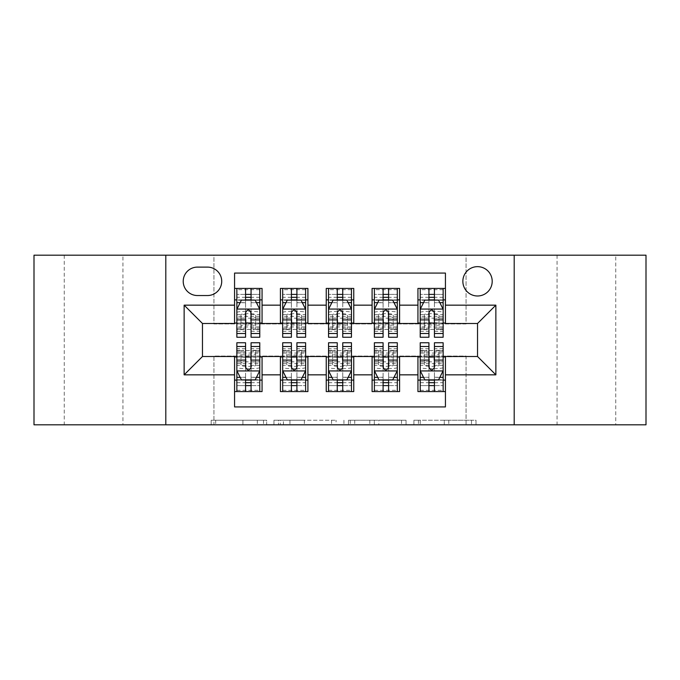 <?xml version="1.0" encoding="UTF-8"?>
<svg xmlns="http://www.w3.org/2000/svg" width="680" height="680" viewBox="0 0 680 680"><rect width="100%" height="100%" fill="white"/><g stroke="black" fill="none" stroke-linecap="round" stroke-linejoin="round"><path stroke-width="0.51" stroke-dasharray="3.4 2.55" d="M266.653 424.813L215.696 424.813L266.653 424.813L266.653 420.223L242.922 420.223L242.922 424.813L242.922 420.223L266.653 420.223L266.653 424.813L266.653 420.223L242.922 420.223L242.922 424.813L242.922 420.223L266.653 420.223L215.696 420.223L266.653 420.223M615.74 255.187L557.064 255.187L615.74 255.187L615.74 424.813L557.064 424.813L615.74 424.813M557.064 255.187L557.064 424.813M122.935 255.187L64.26 255.187L122.935 255.187L122.935 424.813L64.26 424.813L122.935 424.813M64.26 255.187L64.26 424.813M477.53 266.653A14.671 14.671 0 0 0 462.859 281.325A14.671 14.671 0 0 0 477.53 295.987A14.671 14.671 0 0 0 492.201 281.325A14.671 14.671 0 0 0 477.53 266.653M471.504 424.813L418.412 424.813L471.504 424.813L471.504 420.223L448.783 420.223L476.008 420.223L476.008 424.813L476.008 420.223L418.412 420.223L476.008 420.223L476.008 424.813L476.008 420.223L471.504 420.223L471.504 424.813M444.278 424.813L420.206 424.813L444.278 424.813L444.278 420.223L448.783 420.223L444.278 420.223L444.278 424.813L444.278 420.223L420.206 420.223L420.206 424.813L420.206 420.223L444.278 420.223L444.278 424.813M413.907 424.813L418.412 424.813L413.907 424.813L413.907 420.223L418.412 420.223L413.907 420.223L413.907 424.813M211.191 424.813L215.696 424.813L211.191 424.813L211.191 420.223L215.696 420.223L211.191 420.223L211.191 424.813M34 424.813L213.936 424.813L213.936 356.048L466.063 356.048L466.063 424.813L213.936 424.813L213.936 356.048L466.063 356.048L466.063 424.813L646 424.813L646 255.187L466.063 255.187L466.063 323.952L213.936 323.952L213.936 255.187L466.063 255.187L466.063 323.952L213.936 323.952L213.936 255.187L34 255.187L34 424.813M336.065 424.813L331.559 424.813L336.065 424.813L336.065 420.223L336.065 424.813M278.469 424.813L331.559 424.813L273.964 424.813L278.469 424.813L278.469 420.223L336.065 420.223L273.964 420.223L273.964 424.813L273.964 420.223L278.469 420.223L278.469 424.813M348.44 424.813L406.036 424.813L343.935 424.813L348.44 424.813L348.44 420.223L406.036 420.223L406.036 424.813L406.036 420.223L378.811 420.223L378.811 424.813M417.936 288.43L445.434 288.43L445.434 299.889L417.936 299.889L417.936 288.43M372.087 288.43L399.594 288.43L399.594 299.889L372.087 299.889L372.087 288.43M326.247 288.43L353.753 288.43L353.753 299.889L326.247 299.889L326.247 288.43M280.406 288.43L307.912 288.43L307.912 299.889L280.406 299.889L280.406 288.43M234.566 391.57L234.566 380.111L262.063 380.111L262.063 391.57L234.566 391.57L234.566 406.929L445.434 406.929L445.434 391.57L417.936 391.57L417.936 380.111L445.434 380.111L445.434 391.57M307.912 391.57L280.406 391.57L280.406 380.111L307.912 380.111L307.912 391.57M353.753 391.57L326.247 391.57L326.247 380.111L353.753 380.111L353.753 391.57M399.594 391.57L372.087 391.57L372.087 380.111L399.594 380.111L399.594 391.57M417.936 380.111L417.936 356.966L477.53 356.507L477.53 323.493L445.434 323.493L445.434 323.034L399.594 323.493L399.594 299.889M399.594 323.034L353.753 323.493L353.753 299.889M353.753 323.034L307.912 323.493L307.912 299.889M234.566 288.43L262.063 288.43L262.063 299.889L234.566 299.889L234.566 273.071L445.434 273.071L445.434 288.43M372.087 380.111L372.087 356.966L399.594 356.966L399.594 356.507L417.936 356.507L417.936 356.966M326.247 380.111L326.247 356.966L353.753 356.966L353.753 356.507L372.087 356.507L372.087 356.966M280.406 380.111L280.406 356.966L307.912 356.966L307.912 356.507L326.247 356.507L326.247 356.966M307.912 323.034L262.063 323.493L262.063 299.889M234.566 380.111L234.566 356.966L262.063 356.966L262.063 356.507L280.406 356.507L280.406 356.966M262.063 323.034L202.47 323.493L202.47 356.507L234.566 356.507L234.566 356.966M251.065 299.889L245.565 299.889M234.566 323.034L234.566 299.889M236.852 323.034L245.565 323.034M251.065 323.034L259.777 323.034M262.063 380.111L262.063 356.966M236.852 356.966L245.565 356.966M251.065 356.966L259.777 356.966M236.852 342.754L236.852 385.611L236.852 380.111L245.565 380.111M251.065 380.111L259.777 380.111L259.777 356.133A9.171 1.147 0 0 1 250.605 357.28L250.605 368.653A9.171 1.147 180 0 0 259.777 367.506L259.777 391.57L236.852 391.57L236.852 367.506A9.171 1.147 180 0 0 246.024 368.653L250.605 368.653M282.693 323.034L291.405 323.034M296.905 323.034L305.618 323.034M296.905 299.889L291.405 299.889M280.406 323.034L280.406 299.889M307.912 380.111L307.912 356.966M282.693 356.966L291.405 356.966M296.905 356.966L305.618 356.966M282.693 342.754L282.693 385.611L282.693 380.111L291.405 380.111M296.905 380.111L305.618 380.111L305.618 356.133A9.171 1.147 -0 0 1 296.446 357.28L296.446 368.653A9.171 1.147 180 0 0 305.618 367.506L305.618 391.57L282.693 391.57L282.693 367.506A9.171 1.147 180 0 0 291.865 368.653L296.446 368.653M328.542 356.966L337.246 356.966M342.754 356.966L351.458 356.966M353.753 380.111L353.753 356.966M328.542 342.754L328.542 385.611L328.542 380.111L337.246 380.111M342.754 380.111L351.458 380.111L351.458 356.133A9.171 1.147 -0 0 1 342.295 357.28L342.295 368.653A9.171 1.147 180 0 0 351.458 367.506L351.458 391.57L328.542 391.57L328.542 367.506A9.171 1.147 180 0 0 337.705 368.653L342.295 368.653M326.247 323.034L326.247 299.889M342.754 299.889L337.246 299.889M328.542 323.034L337.246 323.034M342.754 323.034L351.458 323.034M374.382 356.966L383.095 356.966M388.594 356.966L397.307 356.966M399.594 380.111L399.594 356.966M374.382 342.754L374.382 385.611L374.382 380.111L383.095 380.111M388.594 380.111L397.307 380.111L397.307 356.133A9.171 1.147 -0 0 1 388.135 357.28L388.135 368.653A9.171 1.147 180 0 0 397.307 367.506L397.307 391.57L374.382 391.57L374.382 367.506A9.171 1.147 180 0 0 383.554 368.653L388.135 368.653M372.087 323.034L372.087 299.889M388.594 299.889L383.095 299.889M374.382 323.034L383.095 323.034M388.594 323.034L397.307 323.034M420.223 356.966L428.935 356.966M434.435 356.966L443.147 356.966M445.434 380.111L445.434 356.966M420.223 342.754L420.223 385.611L420.223 380.111L428.935 380.111M434.435 380.111L443.147 380.111L443.147 356.133A9.171 1.147 -0 0 1 433.976 357.28L433.976 368.653A9.171 1.147 180 0 0 443.147 367.506L443.147 391.57L420.223 391.57L420.223 367.506A9.171 1.147 180 0 0 429.394 368.653L433.976 368.653M417.936 323.034L417.936 299.889M445.434 323.034L445.434 299.889M434.435 299.889L428.935 299.889M420.223 323.034L428.935 323.034M434.435 323.034L443.147 323.034M197.429 267.113A14.212 14.212 0 0 0 183.218 281.325A14.212 14.212 0 0 0 197.429 295.536L207.51 295.536A14.212 14.212 0 0 0 221.723 281.325A14.212 14.212 0 0 0 207.51 267.113L197.429 267.113M165.801 424.813L165.801 255.187M514.199 255.187L514.199 424.813M283.416 424.813L289.944 424.813L283.416 424.813L283.416 420.223L280.262 420.223L280.262 424.813L280.262 420.223L289.944 420.223L283.416 420.223L283.416 424.813M289.944 424.813L304.343 424.813L289.944 424.813L289.944 420.223L304.343 420.223L304.343 424.813L304.343 420.223L289.944 420.223L289.944 424.813M348.44 420.223L374.315 420.223L374.315 424.813L374.315 420.223L369.809 420.223L374.315 420.223L374.315 424.813L374.315 420.223L378.811 420.223M350.234 420.223L350.234 424.813L350.234 420.223M343.935 420.223L343.935 424.813L343.935 420.223M245.565 337.246L245.565 288.43L259.777 288.43L259.777 312.494A9.171 1.147 0 0 0 250.605 311.346L246.024 311.346A9.171 1.147 0 0 0 236.852 312.494L236.852 323.867A9.171 1.147 180 0 1 246.024 322.719L246.024 311.346M236.852 309.289L236.852 331.287L236.852 309.289L241.434 300.118L255.187 300.118L259.777 309.289L259.777 331.287L259.777 309.289M259.777 337.246L259.777 294.389L251.065 294.389L251.065 288.43L236.852 288.43L236.852 337.246M259.777 302.736L251.065 302.736L251.065 294.389L259.777 294.389L236.852 294.389L259.777 294.389L259.777 323.867A9.171 1.147 180 0 0 250.605 322.719L246.024 322.719M240.176 302.642L245.565 302.642L245.565 300.118M236.852 288.43L259.777 288.43M251.065 300.118L251.065 302.642L256.453 302.642M251.065 302.736L251.065 337.246M245.565 302.642L245.565 312.724C247.393 309.247 249.228 309.247 251.065 312.724L251.065 302.642M241.111 329.418L255.519 329.418L255.646 314.568L255.646 329.239L255.646 317.62L252.212 318.223L241.791 318.045L240.983 317.62L240.983 314.568A7.336 0.918 180 0 1 248.31 313.65A7.336 0.918 180 0 1 255.646 314.568L255.646 325.933A7.336 0.918 0 0 0 248.31 325.014A7.336 0.918 0 0 0 240.983 325.933L241.111 329.418L236.852 329.418M259.777 299.889L236.852 299.889M240.983 325.933L240.983 314.568L240.983 325.933M240.983 317.62L240.983 329.239L240.983 317.62M251.065 342.754L251.065 391.57L259.777 391.57L236.852 391.57L259.777 391.57M259.777 370.71L259.777 348.712L259.777 370.71L255.187 379.882L241.434 379.882L236.852 370.71L236.852 348.712L236.852 370.71M246.024 368.653L246.024 357.28A9.171 1.147 0 0 1 236.852 356.133L236.852 380.111L259.777 380.111L259.777 385.611L259.777 342.754M236.852 377.264L245.565 377.264L245.565 385.611L236.852 385.611L259.777 385.611L236.852 385.611L245.565 385.611L245.565 391.57L236.852 391.57M256.453 377.357L251.065 377.357L251.065 379.882M245.565 379.882L245.565 377.357L240.176 377.357M245.565 377.264L245.565 342.754M251.065 377.357L251.065 367.276C249.237 370.753 247.401 370.753 245.565 367.276L245.565 377.357M255.519 350.582L241.111 350.582L240.983 365.432L240.983 350.761L240.983 362.38L244.417 361.777L254.838 361.955L255.646 362.38L255.646 365.432A7.336 0.918 0 0 1 248.31 366.35A7.336 0.918 0 0 1 240.983 365.432L240.983 354.067A7.336 0.918 180 0 0 248.31 354.986A7.336 0.918 180 0 0 255.646 354.067L255.519 350.582L259.777 350.582M246.024 357.28L250.605 357.28M236.852 380.111L259.777 380.111M255.646 354.067L255.646 365.432L255.646 354.067M255.646 362.38L255.646 350.761L255.646 362.38M236.852 356.133L236.852 367.506L236.852 356.133M291.405 337.246L291.405 288.43L305.618 288.43L305.618 312.494A9.171 1.147 -0 0 0 296.446 311.346L291.865 311.346A9.171 1.147 -0 0 0 282.693 312.494L282.693 323.867A9.171 1.147 180 0 1 291.865 322.719L291.865 311.346M282.693 309.289L282.693 331.287L282.693 309.289L287.283 300.118L301.036 300.118L305.618 309.289L305.618 331.287L305.618 309.289M305.618 337.246L305.618 294.389L296.905 294.389L296.905 288.43L282.693 288.43L282.693 337.246M305.618 302.736L296.905 302.736L296.905 294.389L305.618 294.389L282.693 294.389L305.618 294.389L305.618 323.867A9.171 1.147 180 0 0 296.446 322.719L291.865 322.719M286.017 302.642L291.405 302.642L291.405 300.118M282.693 288.43L305.618 288.43M296.905 300.118L296.905 302.642L302.294 302.642M296.905 302.736L296.905 337.246M291.405 302.642L291.405 312.724C293.233 309.247 295.069 309.247 296.905 312.724L296.905 302.642M286.951 329.418L301.368 329.418L301.495 314.568L301.495 329.239L301.495 317.62L298.052 318.223L287.631 318.045L286.824 317.62L286.824 314.568A7.336 0.918 180 0 1 294.159 313.65A7.336 0.918 180 0 1 301.495 314.568L301.495 325.933A7.336 0.918 -0 0 0 294.159 325.014A7.336 0.918 -0 0 0 286.824 325.933L286.951 329.418L282.693 329.418M305.618 299.889L282.693 299.889M286.824 325.933L286.824 314.568L286.824 325.933M286.824 317.62L286.824 329.239L286.824 317.62M337.246 337.246L337.246 288.43L351.458 288.43L351.458 312.494A9.171 1.147 -0 0 0 342.295 311.346L337.705 311.346A9.171 1.147 -0 0 0 328.542 312.494L328.542 323.867A9.171 1.147 180 0 1 337.705 322.719L337.705 311.346M328.542 309.289L328.542 331.287L328.542 309.289L333.124 300.118L346.876 300.118L351.458 309.289L351.458 331.287L351.458 309.289M351.458 337.246L351.458 294.389L342.754 294.389L342.754 288.43L328.542 288.43L328.542 337.246M351.458 302.736L342.754 302.736L342.754 294.389L351.458 294.389L328.542 294.389L351.458 294.389L351.458 323.867A9.171 1.147 180 0 0 342.295 322.719L337.705 322.719M331.865 302.642L337.246 302.642L337.246 300.118M328.542 288.43L351.458 288.43M342.754 300.118L342.754 302.642L348.135 302.642M342.754 302.736L342.754 337.246M337.246 302.642L337.246 312.724C339.082 309.247 340.909 309.247 342.754 312.724L342.754 302.642M332.792 329.418L347.208 329.418L347.335 314.568L347.335 329.239L347.335 317.62L343.893 318.223L333.48 318.045L332.664 317.62L332.664 314.568A7.336 0.918 180 0 1 340 313.65A7.336 0.918 180 0 1 347.335 314.568L347.335 325.933A7.336 0.918 -0 0 0 340 325.014A7.336 0.918 -0 0 0 332.664 325.933L332.792 329.418L328.542 329.418M351.458 299.889L328.542 299.889M332.664 325.933L332.664 314.568L332.664 325.933M332.664 317.62L332.664 329.239L332.664 317.62M383.095 337.246L383.095 288.43L397.307 288.43L397.307 312.494A9.171 1.147 -0 0 0 388.135 311.346L383.554 311.346A9.171 1.147 -0 0 0 374.382 312.494L374.382 323.867A9.171 1.147 180 0 1 383.554 322.719L383.554 311.346M374.382 309.289L374.382 331.287L374.382 309.289L378.964 300.118L392.717 300.118L397.307 309.289L397.307 331.287L397.307 309.289M397.307 337.246L397.307 294.389L388.594 294.389L388.594 288.43L374.382 288.43L374.382 337.246M397.307 302.736L388.594 302.736L388.594 294.389L397.307 294.389L374.382 294.389L397.307 294.389L397.307 323.867A9.171 1.147 180 0 0 388.135 322.719L383.554 322.719M377.706 302.642L383.095 302.642L383.095 300.118M374.382 288.43L397.307 288.43M388.594 300.118L388.594 302.642L393.983 302.642M388.594 302.736L388.594 337.246M383.095 302.642L383.095 312.724C384.923 309.247 386.758 309.247 388.594 312.724L388.594 302.642M378.632 329.418L393.048 329.418L393.176 314.568L393.176 329.239L393.176 317.62L389.733 318.223L379.321 318.045L378.505 317.62L378.505 314.568A7.336 0.918 180 0 1 385.841 313.65A7.336 0.918 180 0 1 393.176 314.568L393.176 325.933A7.336 0.918 -0 0 0 385.841 325.014A7.336 0.918 -0 0 0 378.505 325.933L378.632 329.418L374.382 329.418M397.307 299.889L374.382 299.889M378.505 325.933L378.505 314.568L378.505 325.933M378.505 317.62L378.505 329.239L378.505 317.62M428.935 337.246L428.935 288.43L443.147 288.43L443.147 312.494A9.171 1.147 -0 0 0 433.976 311.346L429.394 311.346A9.171 1.147 -0 0 0 420.223 312.494L420.223 323.867A9.171 1.147 180 0 1 429.394 322.719L429.394 311.346M420.223 309.289L420.223 331.287L420.223 309.289L424.813 300.118L438.566 300.118L443.147 309.289L443.147 331.287L443.147 309.289M443.147 337.246L443.147 294.389L434.435 294.389L434.435 288.43L420.223 288.43L420.223 337.246M443.147 302.736L434.435 302.736L434.435 294.389L443.147 294.389L420.223 294.389L443.147 294.389L443.147 323.867A9.171 1.147 180 0 0 433.976 322.719L429.394 322.719M423.546 302.642L428.935 302.642L428.935 300.118M420.223 288.43L443.147 288.43M434.435 300.118L434.435 302.642L439.824 302.642M434.435 302.736L434.435 337.246M428.935 302.642L428.935 312.724C430.763 309.247 432.599 309.247 434.435 312.724L434.435 302.642M424.481 329.418L438.889 329.418L439.017 314.568L439.017 329.239L439.017 317.62L435.583 318.223L425.161 318.045L424.354 317.62L424.354 314.568A7.336 0.918 180 0 1 431.69 313.65A7.336 0.918 180 0 1 439.017 314.568L439.017 325.933A7.336 0.918 -0 0 0 431.69 325.014A7.336 0.918 -0 0 0 424.354 325.933L424.481 329.418L420.223 329.418M443.147 299.889L420.223 299.889M424.354 325.933L424.354 314.568L424.354 325.933M424.354 317.62L424.354 329.239L424.354 317.62M296.905 342.754L296.905 391.57L305.618 391.57L282.693 391.57L305.618 391.57M305.618 370.71L305.618 348.712L305.618 370.71L301.036 379.882L287.283 379.882L282.693 370.71L282.693 348.712L282.693 370.71M291.865 368.653L291.865 357.28A9.171 1.147 -0 0 1 282.693 356.133L282.693 380.111L305.618 380.111L305.618 385.611L305.618 342.754M282.693 377.264L291.405 377.264L291.405 385.611L282.693 385.611L305.618 385.611L282.693 385.611L291.405 385.611L291.405 391.57L282.693 391.57M302.294 377.357L296.905 377.357L296.905 379.882M291.405 379.882L291.405 377.357L286.017 377.357M291.405 377.264L291.405 342.754M296.905 377.357L296.905 367.276C295.077 370.753 293.241 370.753 291.405 367.276L291.405 377.357M301.368 350.582L286.951 350.582L286.824 365.432L286.824 350.761L286.824 362.38L290.267 361.777L300.679 361.955L301.495 362.38L301.495 365.432A7.336 0.918 -0 0 1 294.159 366.35A7.336 0.918 -0 0 1 286.824 365.432L286.824 354.067A7.336 0.918 180 0 0 294.159 354.986A7.336 0.918 180 0 0 301.495 354.067L301.368 350.582L305.618 350.582M291.865 357.28L296.446 357.28M282.693 380.111L305.618 380.111M301.495 354.067L301.495 365.432L301.495 354.067M301.495 362.38L301.495 350.761L301.495 362.38M282.693 356.133L282.693 367.506L282.693 356.133M342.754 342.754L342.754 391.57L351.458 391.57L328.542 391.57L351.458 391.57M351.458 370.71L351.458 348.712L351.458 370.71L346.876 379.882L333.124 379.882L328.542 370.71L328.542 348.712L328.542 370.71M337.705 368.653L337.705 357.28A9.171 1.147 -0 0 1 328.542 356.133L328.542 380.111L351.458 380.111L351.458 385.611L351.458 342.754M328.542 377.264L337.246 377.264L337.246 385.611L328.542 385.611L351.458 385.611L328.542 385.611L337.246 385.611L337.246 391.57L328.542 391.57M348.135 377.357L342.754 377.357L342.754 379.882M337.246 379.882L337.246 377.357L331.865 377.357M337.246 377.264L337.246 342.754M342.754 377.357L342.754 367.276C340.918 370.753 339.091 370.753 337.246 367.276L337.246 377.357M347.208 350.582L332.792 350.582L332.664 365.432L332.664 350.761L332.664 362.38L336.107 361.777L346.519 361.955L347.335 362.38L347.335 365.432A7.336 0.918 -0 0 1 340 366.35A7.336 0.918 -0 0 1 332.664 365.432L332.664 354.067A7.336 0.918 180 0 0 340 354.986A7.336 0.918 180 0 0 347.335 354.067L347.208 350.582L351.458 350.582M337.705 357.28L342.295 357.28M328.542 380.111L351.458 380.111M347.335 354.067L347.335 365.432L347.335 354.067M347.335 362.38L347.335 350.761L347.335 362.38M328.542 356.133L328.542 367.506L328.542 356.133M388.594 342.754L388.594 391.57L397.307 391.57L374.382 391.57L397.307 391.57M397.307 370.71L397.307 348.712L397.307 370.71L392.717 379.882L378.964 379.882L374.382 370.71L374.382 348.712L374.382 370.71M383.554 368.653L383.554 357.28A9.171 1.147 -0 0 1 374.382 356.133L374.382 380.111L397.307 380.111L397.307 385.611L397.307 342.754M374.382 377.264L383.095 377.264L383.095 385.611L374.382 385.611L397.307 385.611L374.382 385.611L383.095 385.611L383.095 391.57L374.382 391.57M393.983 377.357L388.594 377.357L388.594 379.882M383.095 379.882L383.095 377.357L377.706 377.357M383.095 377.264L383.095 342.754M388.594 377.357L388.594 367.276C386.767 370.753 384.931 370.753 383.095 367.276L383.095 377.357M393.048 350.582L378.632 350.582L378.505 365.432L378.505 350.761L378.505 362.38L381.947 361.777L392.368 361.955L393.176 362.38L393.176 365.432A7.336 0.918 -0 0 1 385.841 366.35A7.336 0.918 -0 0 1 378.505 365.432L378.505 354.067A7.336 0.918 180 0 0 385.841 354.986A7.336 0.918 180 0 0 393.176 354.067L393.048 350.582L397.307 350.582M383.554 357.28L388.135 357.28M374.382 380.111L397.307 380.111M393.176 354.067L393.176 365.432L393.176 354.067M393.176 362.38L393.176 350.761L393.176 362.38M374.382 356.133L374.382 367.506L374.382 356.133M434.435 342.754L434.435 391.57L443.147 391.57L420.223 391.57L443.147 391.57M443.147 370.71L443.147 348.712L443.147 370.71L438.566 379.882L424.813 379.882L420.223 370.71L420.223 348.712L420.223 370.71M429.394 368.653L429.394 357.28A9.171 1.147 -0 0 1 420.223 356.133L420.223 380.111L443.147 380.111L443.147 385.611L443.147 342.754M420.223 377.264L428.935 377.264L428.935 385.611L420.223 385.611L443.147 385.611L420.223 385.611L428.935 385.611L428.935 391.57L420.223 391.57M439.824 377.357L434.435 377.357L434.435 379.882M428.935 379.882L428.935 377.357L423.546 377.357M428.935 377.264L428.935 342.754M434.435 377.357L434.435 367.276C432.607 370.753 430.772 370.753 428.935 367.276L428.935 377.357M438.889 350.582L424.481 350.582L424.354 365.432L424.354 350.761L424.354 362.38L427.788 361.777L438.209 361.955L439.017 362.38L439.017 365.432A7.336 0.918 -0 0 1 431.69 366.35A7.336 0.918 -0 0 1 424.354 365.432L424.354 354.067A7.336 0.918 180 0 0 431.69 354.986A7.336 0.918 180 0 0 439.017 354.067L438.889 350.582L443.147 350.582M429.394 357.28L433.976 357.28M420.223 380.111L443.147 380.111M439.017 354.067L439.017 365.432L439.017 354.067M439.017 362.38L439.017 350.761L439.017 362.38M420.223 356.133L420.223 367.506L420.223 356.133M263.5 420.223L263.5 424.813L263.5 420.223M257.32 420.223L257.32 424.813L257.32 420.223M215.696 420.223L215.696 424.813L215.696 420.223M331.559 420.223L331.559 424.813L331.559 420.223M401.531 420.223L401.531 424.813L401.531 420.223M369.809 420.223L369.809 424.813L369.809 420.223M354.739 420.223L354.739 424.813L354.739 420.223M448.783 420.223L448.783 424.813L448.783 420.223M418.412 420.223L418.412 424.813L418.412 420.223M236.972 309.06L259.658 309.06M245.565 302.736L236.852 302.736M236.852 328.185L245.565 328.185M251.065 328.185L259.777 328.185M236.852 314.585L245.565 314.585M259.777 329.418L255.519 329.418M259.777 326.935L236.852 326.935M241.791 318.045L236.852 318.045M259.777 318.045L254.838 318.045M259.777 316.396L236.852 316.396M251.065 314.585L259.777 314.585M259.777 297.304L251.065 297.304M245.565 297.304L236.852 297.304M259.777 289.705L236.852 289.705M259.777 300.254L236.852 300.254M250.605 311.346L250.605 322.719M251.065 294.389L251.065 288.43M259.658 370.94L236.972 370.94M251.065 377.264L259.777 377.264M259.777 351.815L251.065 351.815M245.565 351.815L236.852 351.815M259.777 365.415L251.065 365.415M236.852 350.582L241.111 350.582M236.852 353.065L259.777 353.065M254.838 361.955L259.777 361.955M236.852 361.955L241.791 361.955M236.852 363.604L259.777 363.604M245.565 365.415L236.852 365.415M236.852 382.695L245.565 382.695M251.065 382.695L259.777 382.695M236.852 390.295L259.777 390.295M236.852 379.746L259.777 379.746M245.565 385.611L245.565 391.57M282.812 309.06L305.507 309.06M291.405 302.736L282.693 302.736M282.693 328.185L291.405 328.185M296.905 328.185L305.618 328.185M282.693 314.585L291.405 314.585M305.618 329.418L301.368 329.418M305.618 326.935L282.693 326.935M287.631 318.045L282.693 318.045M305.618 318.045L300.679 318.045M305.618 316.396L282.693 316.396M296.905 314.585L305.618 314.585M305.618 297.304L296.905 297.304M291.405 297.304L282.693 297.304M305.618 289.705L282.693 289.705M305.618 300.254L282.693 300.254M296.446 311.346L296.446 322.719M296.905 294.389L296.905 288.43M328.652 309.06L351.348 309.06M337.246 302.736L328.542 302.736M328.542 328.185L337.246 328.185M342.754 328.185L351.458 328.185M328.542 314.585L337.246 314.585M351.458 329.418L347.208 329.418M351.458 326.935L328.542 326.935M333.48 318.045L328.542 318.045M351.458 318.045L346.519 318.045M351.458 316.396L328.542 316.396M342.754 314.585L351.458 314.585M351.458 297.304L342.754 297.304M337.246 297.304L328.542 297.304M351.458 289.705L328.542 289.705M351.458 300.254L328.542 300.254M342.295 311.346L342.295 322.719M342.754 294.389L342.754 288.43M374.493 309.06L397.188 309.06M383.095 302.736L374.382 302.736M374.382 328.185L383.095 328.185M388.594 328.185L397.307 328.185M374.382 314.585L383.095 314.585M397.307 329.418L393.048 329.418M397.307 326.935L374.382 326.935M379.321 318.045L374.382 318.045M397.307 318.045L392.368 318.045M397.307 316.396L374.382 316.396M388.594 314.585L397.307 314.585M397.307 297.304L388.594 297.304M383.095 297.304L374.382 297.304M397.307 289.705L374.382 289.705M397.307 300.254L374.382 300.254M388.135 311.346L388.135 322.719M388.594 294.389L388.594 288.43M420.342 309.06L443.029 309.06M428.935 302.736L420.223 302.736M420.223 328.185L428.935 328.185M434.435 328.185L443.147 328.185M420.223 314.585L428.935 314.585M443.147 329.418L438.889 329.418M443.147 326.935L420.223 326.935M425.161 318.045L420.223 318.045M443.147 318.045L438.209 318.045M443.147 316.396L420.223 316.396M434.435 314.585L443.147 314.585M443.147 297.304L434.435 297.304M428.935 297.304L420.223 297.304M443.147 289.705L420.223 289.705M443.147 300.254L420.223 300.254M433.976 311.346L433.976 322.719M434.435 294.389L434.435 288.43M305.507 370.94L282.812 370.94M296.905 377.264L305.618 377.264M305.618 351.815L296.905 351.815M291.405 351.815L282.693 351.815M305.618 365.415L296.905 365.415M282.693 350.582L286.951 350.582M282.693 353.065L305.618 353.065M300.679 361.955L305.618 361.955M282.693 361.955L287.631 361.955M282.693 363.604L305.618 363.604M291.405 365.415L282.693 365.415M282.693 382.695L291.405 382.695M296.905 382.695L305.618 382.695M282.693 390.295L305.618 390.295M282.693 379.746L305.618 379.746M291.405 385.611L291.405 391.57M351.348 370.94L328.652 370.94M342.754 377.264L351.458 377.264M351.458 351.815L342.754 351.815M337.246 351.815L328.542 351.815M351.458 365.415L342.754 365.415M328.542 350.582L332.792 350.582M328.542 353.065L351.458 353.065M346.519 361.955L351.458 361.955M328.542 361.955L333.48 361.955M328.542 363.604L351.458 363.604M337.246 365.415L328.542 365.415M328.542 382.695L337.246 382.695M342.754 382.695L351.458 382.695M328.542 390.295L351.458 390.295M328.542 379.746L351.458 379.746M337.246 385.611L337.246 391.57M397.188 370.94L374.493 370.94M388.594 377.264L397.307 377.264M397.307 351.815L388.594 351.815M383.095 351.815L374.382 351.815M397.307 365.415L388.594 365.415M374.382 350.582L378.632 350.582M374.382 353.065L397.307 353.065M392.368 361.955L397.307 361.955M374.382 361.955L379.321 361.955M374.382 363.604L397.307 363.604M383.095 365.415L374.382 365.415M374.382 382.695L383.095 382.695M388.594 382.695L397.307 382.695M374.382 390.295L397.307 390.295M374.382 379.746L397.307 379.746M383.095 385.611L383.095 391.57M443.029 370.94L420.342 370.94M434.435 377.264L443.147 377.264M443.147 351.815L434.435 351.815M428.935 351.815L420.223 351.815M443.147 365.415L434.435 365.415M420.223 350.582L424.481 350.582M420.223 353.065L443.147 353.065M438.209 361.955L443.147 361.955M420.223 361.955L425.161 361.955M420.223 363.604L443.147 363.604M428.935 365.415L420.223 365.415M420.223 382.695L428.935 382.695M434.435 382.695L443.147 382.695M420.223 390.295L443.147 390.295M420.223 379.746L443.147 379.746M428.935 385.611L428.935 391.57M236.852 331.287L245.565 331.287M251.065 331.287L259.777 331.287M259.777 329.69L252.986 329.69M243.644 329.69L236.852 329.69M259.777 318.223L252.212 318.223M244.417 318.223L236.852 318.223M259.777 348.712L251.065 348.712M245.565 348.712L236.852 348.712M236.852 350.31L243.644 350.31M252.986 350.31L259.777 350.31M236.852 361.777L244.417 361.777M252.212 361.777L259.777 361.777M282.693 331.287L291.405 331.287M296.905 331.287L305.618 331.287M305.618 329.69L298.826 329.69M289.484 329.69L282.693 329.69M305.618 318.223L298.052 318.223M290.267 318.223L282.693 318.223M328.542 331.287L337.246 331.287M342.754 331.287L351.458 331.287M351.458 329.69L344.666 329.69M335.333 329.69L328.542 329.69M351.458 318.223L343.893 318.223M336.107 318.223L328.542 318.223M374.382 331.287L383.095 331.287M388.594 331.287L397.307 331.287M397.307 329.69L390.515 329.69M381.174 329.69L374.382 329.69M397.307 318.223L389.733 318.223M381.947 318.223L374.382 318.223M420.223 331.287L428.935 331.287M434.435 331.287L443.147 331.287M443.147 329.69L436.356 329.69M427.014 329.69L420.223 329.69M443.147 318.223L435.583 318.223M427.788 318.223L420.223 318.223M305.618 348.712L296.905 348.712M291.405 348.712L282.693 348.712M282.693 350.31L289.484 350.31M298.826 350.31L305.618 350.31M282.693 361.777L290.267 361.777M298.052 361.777L305.618 361.777M351.458 348.712L342.754 348.712M337.246 348.712L328.542 348.712M328.542 350.31L335.333 350.31M344.666 350.31L351.458 350.31M328.542 361.777L336.107 361.777M343.893 361.777L351.458 361.777M397.307 348.712L388.594 348.712M383.095 348.712L374.382 348.712M374.382 350.31L381.174 350.31M390.515 350.31L397.307 350.31M374.382 361.777L381.947 361.777M389.733 361.777L397.307 361.777M443.147 348.712L434.435 348.712M428.935 348.712L420.223 348.712M420.223 350.31L427.014 350.31M436.356 350.31L443.147 350.31M420.223 361.777L427.788 361.777M435.583 361.777L443.147 361.777"/><path stroke-width="1.02" d="M477.53 266.653A14.671 14.671 0 0 0 462.859 281.325A14.671 14.671 0 0 0 477.53 295.987A14.671 14.671 0 0 0 492.201 281.325A14.671 14.671 0 0 0 477.53 266.653M514.199 424.813L646 424.813L646 255.187L514.199 255.187L514.199 424.813L165.801 424.813L165.801 255.187L34 255.187L34 424.813L165.801 424.813M445.434 288.43L417.936 288.43L417.936 305.159L399.594 305.159L399.594 323.493L417.936 323.493L417.936 305.159M399.594 305.159L399.594 288.43L372.087 288.43L372.087 305.159L353.753 305.159L353.753 323.493L372.087 323.493L372.087 305.159M353.753 305.159L353.753 288.43L326.247 288.43L326.247 305.159L307.912 305.159L307.912 323.493L326.247 323.493L326.247 305.159M307.912 305.159L307.912 288.43L280.406 288.43L280.406 323.493L262.063 323.493L262.063 288.43L234.566 288.43M234.566 391.57L262.063 391.57L262.063 356.507L280.406 356.507L280.406 391.57L307.912 391.57L307.912 356.507L326.247 356.507L326.247 374.841L307.912 374.841M326.247 374.841L326.247 391.57L353.753 391.57L353.753 356.507L372.087 356.507L372.087 374.841L353.753 374.841M372.087 374.841L372.087 391.57L399.594 391.57L399.594 356.507L417.936 356.507L417.936 374.841L399.594 374.841M197.429 295.536L207.51 295.536A14.212 14.212 0 0 0 221.723 281.325A14.212 14.212 0 0 0 207.51 267.113L197.429 267.113A14.212 14.212 0 0 0 183.218 281.325A14.212 14.212 0 0 0 197.429 295.536M514.199 255.187L165.801 255.187M445.434 305.159L445.434 273.071L234.566 273.071L234.566 323.493L202.47 323.493L202.47 356.507L234.566 356.507L234.566 406.929L445.434 406.929L445.434 356.507L477.53 356.507L477.53 323.493L445.434 323.493L445.434 305.159L495.864 305.159L495.864 374.841L445.434 374.841M234.566 374.841L184.135 374.841L184.135 305.159L234.566 305.159M417.936 374.841L417.936 391.57L445.434 391.57M234.566 299.889L236.852 299.889M245.565 299.889L251.065 299.889M259.777 299.889L262.063 299.889M234.566 323.034L236.852 323.034M245.565 323.034L251.065 323.034M259.777 323.034L262.063 323.034M234.566 356.966L236.852 356.966M245.565 356.966L251.065 356.966M259.777 356.966L262.063 356.966M234.566 380.111L236.852 380.111M245.565 380.111L251.065 380.111M259.777 380.111L262.063 380.111M280.406 323.034L282.693 323.034M291.405 323.034L296.905 323.034M305.618 323.034L307.912 323.034M280.406 299.889L282.693 299.889M291.405 299.889L296.905 299.889M305.618 299.889L307.912 299.889M280.406 356.966L282.693 356.966M291.405 356.966L296.905 356.966M305.618 356.966L307.912 356.966M280.406 380.111L282.693 380.111M291.405 380.111L296.905 380.111M305.618 380.111L307.912 380.111M326.247 356.966L328.542 356.966M337.246 356.966L342.754 356.966M351.458 356.966L353.753 356.966M326.247 380.111L328.542 380.111M337.246 380.111L342.754 380.111M351.458 380.111L353.753 380.111M326.247 299.889L328.542 299.889M337.246 299.889L342.754 299.889M351.458 299.889L353.753 299.889M326.247 323.034L328.542 323.034M337.246 323.034L342.754 323.034M351.458 323.034L353.753 323.034M372.087 356.966L374.382 356.966M383.095 356.966L388.594 356.966M397.307 356.966L399.594 356.966M372.087 380.111L374.382 380.111M383.095 380.111L388.594 380.111M397.307 380.111L399.594 380.111M372.087 299.889L374.382 299.889M383.095 299.889L388.594 299.889M397.307 299.889L399.594 299.889M372.087 323.034L374.382 323.034M383.095 323.034L388.594 323.034M397.307 323.034L399.594 323.034M417.936 356.966L420.223 356.966M428.935 356.966L434.435 356.966M443.147 356.966L445.434 356.966M417.936 380.111L420.223 380.111M428.935 380.111L434.435 380.111M443.147 380.111L445.434 380.111M417.936 299.889L420.223 299.889M428.935 299.889L434.435 299.889M443.147 299.889L445.434 299.889M417.936 323.034L420.223 323.034M428.935 323.034L434.435 323.034M443.147 323.034L445.434 323.034M202.47 323.493L184.135 305.159M202.47 356.507L184.135 374.841M495.864 305.159L477.53 323.493M495.864 374.841L477.53 356.507M251.065 294.389L245.565 294.389M259.777 333.514L251.065 333.514L251.065 337.246L259.777 337.246L259.777 309.289L255.187 300.118L241.434 300.118L236.852 309.289L236.852 337.246L245.565 337.246L245.565 333.514L236.852 333.514M236.852 309.289L236.852 288.43M259.777 309.289L259.777 288.43M245.565 300.118L245.565 288.43M251.065 288.43L251.065 300.118M251.065 333.514L251.065 312.724C249.237 309.188 247.401 309.188 245.565 312.724L245.565 333.514M245.565 385.611L251.065 385.611M236.852 346.486L245.565 346.486L245.565 342.754L236.852 342.754L236.852 370.71L241.434 379.882L255.187 379.882L259.777 370.71L259.777 342.754L251.065 342.754L251.065 346.486L259.777 346.486M259.777 370.71L259.777 391.57M236.852 370.71L236.852 391.57M251.065 379.882L251.065 391.57M245.565 391.57L245.565 379.882M245.565 346.486L245.565 367.276C247.393 370.812 249.228 370.812 251.065 367.276L251.065 346.486M296.905 294.389L291.405 294.389M305.618 333.514L296.905 333.514L296.905 337.246L305.618 337.246L305.618 309.289L301.036 300.118L287.283 300.118L282.693 309.289L282.693 337.246L291.405 337.246L291.405 333.514L282.693 333.514M282.693 309.289L282.693 288.43M305.618 309.289L305.618 288.43M291.405 300.118L291.405 288.43M296.905 288.43L296.905 300.118M296.905 333.514L296.905 312.724C295.077 309.188 293.241 309.188 291.405 312.724L291.405 333.514M342.754 294.389L337.246 294.389M351.458 333.514L342.754 333.514L342.754 337.246L351.458 337.246L351.458 309.289L346.876 300.118L333.124 300.118L328.542 309.289L328.542 337.246L337.246 337.246L337.246 333.514L328.542 333.514M328.542 309.289L328.542 288.43M351.458 309.289L351.458 288.43M337.246 300.118L337.246 288.43M342.754 288.43L342.754 300.118M342.754 333.514L342.754 312.724C340.918 309.188 339.082 309.188 337.246 312.724L337.246 333.514M388.594 294.389L383.095 294.389M397.307 333.514L388.594 333.514L388.594 337.246L397.307 337.246L397.307 309.289L392.717 300.118L378.964 300.118L374.382 309.289L374.382 337.246L383.095 337.246L383.095 333.514L374.382 333.514M374.382 309.289L374.382 288.43M397.307 309.289L397.307 288.43M383.095 300.118L383.095 288.43M388.594 288.43L388.594 300.118M388.594 333.514L388.594 312.724C386.758 309.188 384.931 309.188 383.095 312.724L383.095 333.514M434.435 294.389L428.935 294.389M443.147 333.514L434.435 333.514L434.435 337.246L443.147 337.246L443.147 309.289L438.566 300.118L424.813 300.118L420.223 309.289L420.223 337.246L428.935 337.246L428.935 333.514L420.223 333.514M420.223 309.289L420.223 288.43M443.147 309.289L443.147 288.43M428.935 300.118L428.935 288.43M434.435 288.43L434.435 300.118M434.435 333.514L434.435 312.724C432.607 309.188 430.772 309.188 428.935 312.724L428.935 333.514M291.405 385.611L296.905 385.611M282.693 346.486L291.405 346.486L291.405 342.754L282.693 342.754L282.693 370.71L287.283 379.882L301.036 379.882L305.618 370.71L305.618 342.754L296.905 342.754L296.905 346.486L305.618 346.486M305.618 370.71L305.618 391.57M282.693 370.71L282.693 391.57M296.905 379.882L296.905 391.57M291.405 391.57L291.405 379.882M291.405 346.486L291.405 367.276C293.241 370.812 295.069 370.812 296.905 367.276L296.905 346.486M337.246 385.611L342.754 385.611M328.542 346.486L337.246 346.486L337.246 342.754L328.542 342.754L328.542 370.71L333.124 379.882L346.876 379.882L351.458 370.71L351.458 342.754L342.754 342.754L342.754 346.486L351.458 346.486M351.458 370.71L351.458 391.57M328.542 370.71L328.542 391.57M342.754 379.882L342.754 391.57M337.246 391.57L337.246 379.882M337.246 346.486L337.246 367.276C339.082 370.812 340.918 370.812 342.754 367.276L342.754 346.486M383.095 385.611L388.594 385.611M374.382 346.486L383.095 346.486L383.095 342.754L374.382 342.754L374.382 370.71L378.964 379.882L392.717 379.882L397.307 370.71L397.307 342.754L388.594 342.754L388.594 346.486L397.307 346.486M397.307 370.71L397.307 391.57M374.382 370.71L374.382 391.57M388.594 379.882L388.594 391.57M383.095 391.57L383.095 379.882M383.095 346.486L383.095 367.276C384.923 370.812 386.758 370.812 388.594 367.276L388.594 346.486M428.935 385.611L434.435 385.611M420.223 346.486L428.935 346.486L428.935 342.754L420.223 342.754L420.223 370.71L424.813 379.882L438.566 379.882L443.147 370.71L443.147 342.754L434.435 342.754L434.435 346.486L443.147 346.486M443.147 370.71L443.147 391.57M420.223 370.71L420.223 391.57M434.435 379.882L434.435 391.57M428.935 391.57L428.935 379.882M428.935 346.486L428.935 367.276C430.763 370.812 432.599 370.812 434.435 367.276L434.435 346.486M280.406 374.841L262.063 374.841M280.406 305.159L262.063 305.159M259.658 309.06L236.972 309.06M236.852 302.642L240.176 302.642M256.453 302.642L259.777 302.642M245.565 319.914L236.852 319.914M259.777 319.914L251.065 319.914M251.065 297.304L245.565 297.304M236.972 370.94L259.658 370.94M259.777 377.357L256.453 377.357M240.176 377.357L236.852 377.357M251.065 360.085L259.777 360.085M236.852 360.085L245.565 360.085M245.565 382.695L251.065 382.695M305.507 309.06L282.812 309.06M282.693 302.642L286.017 302.642M302.294 302.642L305.618 302.642M291.405 319.914L282.693 319.914M305.618 319.914L296.905 319.914M296.905 297.304L291.405 297.304M351.348 309.06L328.652 309.06M328.542 302.642L331.865 302.642M348.135 302.642L351.458 302.642M337.246 319.914L328.542 319.914M351.458 319.914L342.754 319.914M342.754 297.304L337.246 297.304M397.188 309.06L374.493 309.06M374.382 302.642L377.706 302.642M393.983 302.642L397.307 302.642M383.095 319.914L374.382 319.914M397.307 319.914L388.594 319.914M388.594 297.304L383.095 297.304M443.029 309.06L420.342 309.06M420.223 302.642L423.546 302.642M439.824 302.642L443.147 302.642M428.935 319.914L420.223 319.914M443.147 319.914L434.435 319.914M434.435 297.304L428.935 297.304M282.812 370.94L305.507 370.94M305.618 377.357L302.294 377.357M286.017 377.357L282.693 377.357M296.905 360.085L305.618 360.085M282.693 360.085L291.405 360.085M291.405 382.695L296.905 382.695M328.652 370.94L351.348 370.94M351.458 377.357L348.135 377.357M331.865 377.357L328.542 377.357M342.754 360.085L351.458 360.085M328.542 360.085L337.246 360.085M337.246 382.695L342.754 382.695M374.493 370.94L397.188 370.94M397.307 377.357L393.983 377.357M377.706 377.357L374.382 377.357M388.594 360.085L397.307 360.085M374.382 360.085L383.095 360.085M383.095 382.695L388.594 382.695M420.342 370.94L443.029 370.94M443.147 377.357L439.824 377.357M423.546 377.357L420.223 377.357M434.435 360.085L443.147 360.085M420.223 360.085L428.935 360.085M428.935 382.695L434.435 382.695"/></g></svg>

